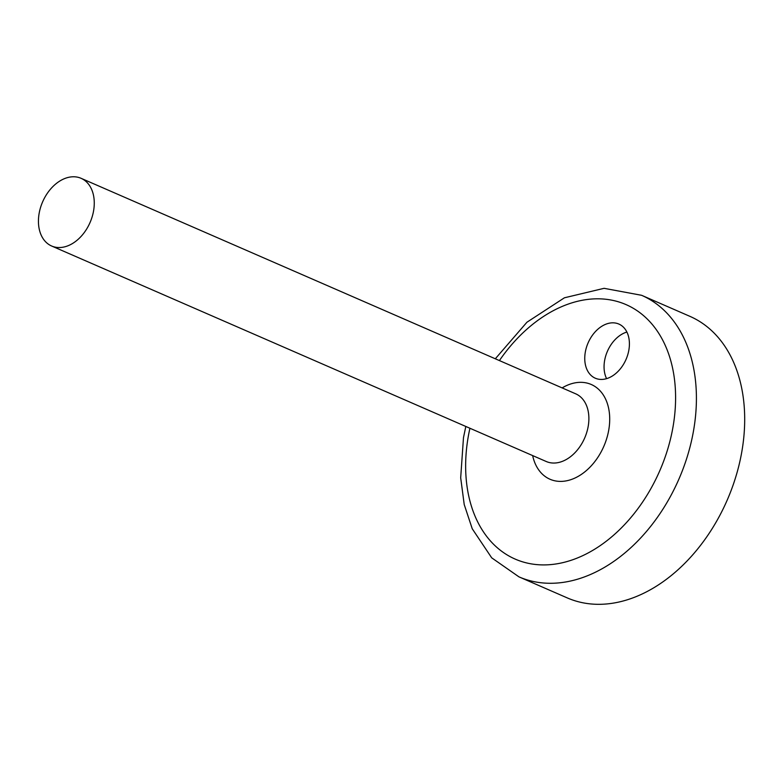 <?xml version="1.0" encoding="UTF-8"?>
<svg xmlns="http://www.w3.org/2000/svg" width="782" height="782" viewBox="0 0 782 782"><rect width="100%" height="100%" fill="white"/><g stroke="black" fill="none" stroke-linecap="round" stroke-linejoin="round"><path stroke-width="1.17" d="M588.338 342.36A29.53 20.694 -66.5 0 0 595.288 378.205A29.53 20.694 -66.5 0 0 625.825 359.906A29.53 20.694 -66.5 0 0 618.875 324.061A29.53 20.694 -66.5 0 0 588.338 342.36M626.89 332.037A29.53 20.694 -66.5 0 0 607.643 350.776A29.53 20.694 -66.5 0 0 606.588 378.644M89.783 223.124A36.91 25.865 -66.5 0 0 81.093 178.316A36.91 25.865 -66.5 0 0 42.922 201.189A36.91 25.865 -66.5 0 0 51.612 245.998A36.91 25.865 -66.5 0 0 89.783 223.124M726.038 502.738A153.555 107.613 -66.5 0 0 689.9 316.339L641.621 295.303A153.555 107.613 113.5 0 1 677.759 481.702A153.555 107.613 113.5 0 1 518.945 576.852L567.233 597.888A153.555 107.613 -66.5 0 0 726.038 502.738M562.131 387.901A51.68 36.216 113.5 0 1 602.727 394.099A51.68 36.216 113.5 0 1 603.43 447.226A51.68 36.216 113.5 0 1 564.096 481.194A51.68 36.216 113.5 0 1 532.65 455.583M51.612 245.998L546.227 461.497A36.91 25.865 -66.5 0 0 584.398 438.634A36.91 25.865 -66.5 0 0 575.718 393.825L81.093 178.316M469.923 428.253A138.795 97.261 -66.5 0 0 526.755 562.962A138.795 97.261 -66.5 0 0 658.727 473.11A138.795 97.261 -66.5 0 0 638.288 311.519A138.795 97.261 -66.5 0 0 499.415 360.58M641.621 295.303L604.066 288.323L564.418 297.795L526.941 322.223L495.309 358.782M465.818 426.464L463.482 437.637L460.686 477.792L464.215 504.537L472.24 528.769L491.692 557.83L518.945 576.852"/></g></svg>
